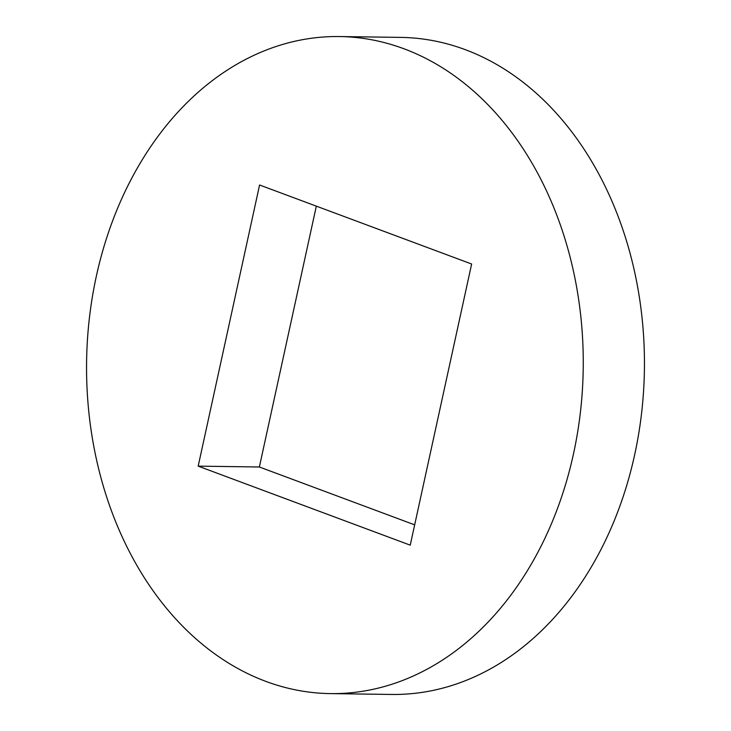 <?xml version="1.0" encoding="UTF-8"?>
<svg xmlns="http://www.w3.org/2000/svg" width="731" height="731" viewBox="0 0 731 731"><rect width="100%" height="100%" fill="white"/><g stroke="black" fill="none" stroke-linecap="round" stroke-linejoin="round"><path stroke-width="1.1" d="M330.366 693.609L391.551 694.45A328.557 248.339 -89.2 0 0 515.94 652.436A328.557 248.339 -89.2 0 0 637.176 284.487A328.557 248.339 -89.2 0 0 400.634 37.391L339.449 36.55A328.557 248.339 -89.2 0 0 215.06 78.564A328.557 248.339 -89.2 0 0 93.824 446.513A328.557 248.339 -89.2 0 0 330.366 693.609A328.557 248.339 -89.2 0 0 454.755 651.586A328.557 248.339 -89.2 0 0 575.991 283.637A328.557 248.339 -89.2 0 0 339.449 36.55M316.331 206.142L259.368 466.99L414.669 524.858M410.237 545.162L471.632 264.01L259.578 184.998L198.183 466.14L410.237 545.162M259.368 466.99L198.183 466.14"/></g></svg>
